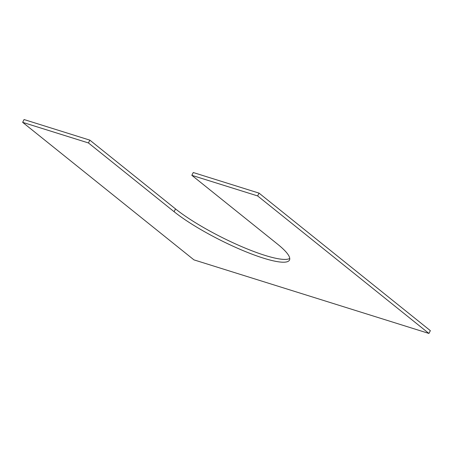 <?xml version="1.0" encoding="UTF-8"?>
<svg xmlns="http://www.w3.org/2000/svg" width="453" height="453" viewBox="0 0 453 453"><rect width="100%" height="100%" fill="white"/><g stroke="black" fill="none" stroke-linecap="round" stroke-linejoin="round"><path stroke-width="0.68" d="M257.632 195.928L428.934 333.453L430.35 330.656L259.042 193.125L193.25 172.525L191.834 175.322L257.632 195.928L259.042 193.125M174.099 211.71L175.509 208.912L89.858 140.147L88.443 142.95L174.099 211.71A71.353 13.369 -153.2 0 0 242.723 250.458A71.353 13.369 -153.2 0 0 289.484 260.073A71.353 13.369 -153.2 0 0 277.491 244.088L191.834 175.322M175.509 208.912A71.353 13.369 -153.2 0 0 240.481 246.104A71.353 13.369 -153.2 0 0 289.75 258.448M89.858 140.147L24.066 119.547L22.65 122.344L88.443 142.95M428.934 333.453L193.958 259.875L22.65 122.344"/></g></svg>
